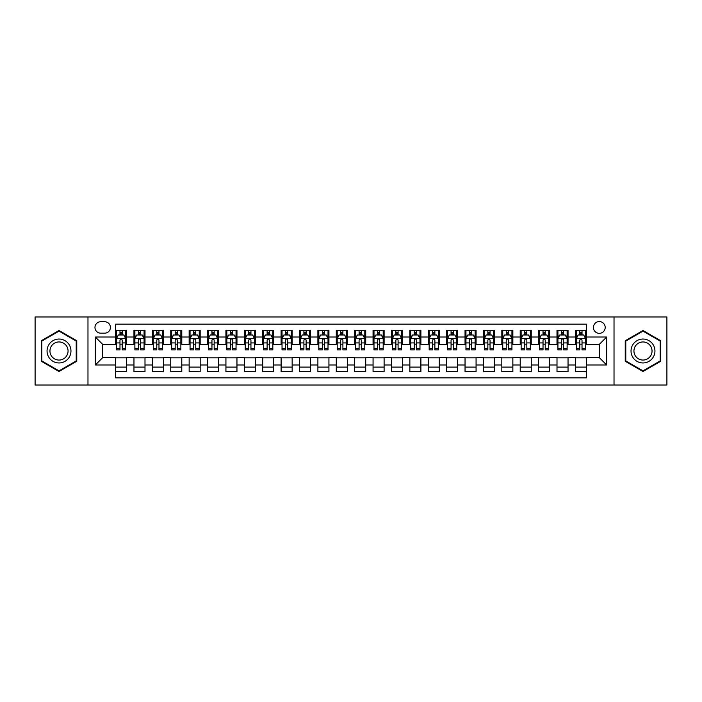 <?xml version="1.0" encoding="UTF-8"?>
<svg xmlns="http://www.w3.org/2000/svg" width="702" height="702" viewBox="0 0 702 702"><rect width="100%" height="100%" fill="white"/><g stroke="black" fill="none" stroke-linecap="round" stroke-linejoin="round"><path stroke-width="1.05" d="M599.306 321.569A5.888 5.888 0 0 0 593.418 327.457A5.888 5.888 0 0 0 599.306 333.345A5.888 5.888 0 0 0 605.194 327.457A5.888 5.888 0 0 0 599.306 321.569M614.022 385.029L666.9 385.029L666.9 316.971L614.022 316.971L614.022 385.029L87.978 385.029L87.978 316.971L35.1 316.971L35.1 385.029L87.978 385.029M586.433 330.309L575.394 330.309L575.394 337.021L568.041 337.021L568.041 344.375L575.394 344.375L575.394 337.021M568.041 337.021L568.041 330.309L557.002 330.309L557.002 337.021L549.648 337.021L549.648 344.375L557.002 344.375L557.002 337.021M549.648 337.021L549.648 330.309L538.609 330.309L538.609 337.021L531.247 337.021L531.247 344.375L538.609 344.375L538.609 337.021M531.247 337.021L531.247 330.309L520.217 330.309L520.217 337.021L512.855 337.021L512.855 344.375L520.217 344.375L520.217 337.021M512.855 337.021L512.855 330.309L501.825 330.309L501.825 337.021L494.462 337.021L494.462 344.375L501.825 344.375L501.825 337.021M494.462 337.021L494.462 330.309L483.432 330.309L483.432 337.021L476.07 337.021L476.07 344.375L483.432 344.375L483.432 337.021M476.07 337.021L476.07 330.309L465.04 330.309L465.04 337.021L457.678 337.021L457.678 344.375L465.04 344.375L465.04 337.021M457.678 337.021L457.678 330.309L446.647 330.309L446.647 337.021L439.285 337.021L439.285 344.375L446.647 344.375L446.647 337.021M439.285 337.021L439.285 330.309L428.246 330.309L428.246 337.021L420.893 337.021L420.893 344.375L428.246 344.375L428.246 337.021M420.893 337.021L420.893 330.309L409.854 330.309L409.854 337.021L402.5 337.021L402.5 344.375L409.854 344.375L409.854 337.021M402.5 337.021L402.5 330.309L391.462 330.309L391.462 337.021L384.108 337.021L384.108 344.375L391.462 344.375L391.462 337.021M384.108 337.021L384.108 330.309L373.069 330.309L373.069 337.021L365.716 337.021L365.716 344.375L373.069 344.375L373.069 337.021M365.716 337.021L365.716 330.309L354.677 330.309L354.677 337.021L347.323 337.021L347.323 344.375L354.677 344.375L354.677 337.021M347.323 337.021L347.323 330.309L336.284 330.309L336.284 337.021L328.931 337.021L328.931 344.375L336.284 344.375L336.284 337.021M328.931 337.021L328.931 330.309L317.892 330.309L317.892 337.021L310.538 337.021L310.538 344.375L317.892 344.375L317.892 337.021M310.538 337.021L310.538 330.309L299.5 330.309L299.5 337.021L292.146 337.021L292.146 344.375L299.5 344.375L299.5 337.021M292.146 337.021L292.146 330.309L281.107 330.309L281.107 337.021L273.754 337.021L273.754 344.375L281.107 344.375L281.107 337.021M273.754 337.021L273.754 330.309L262.715 330.309L262.715 337.021L255.352 337.021L255.352 344.375L262.715 344.375L262.715 337.021M255.352 337.021L255.352 330.309L244.322 330.309L244.322 337.021L236.96 337.021L236.96 344.375L244.322 344.375L244.322 337.021M236.96 337.021L236.96 330.309L225.93 330.309L225.93 337.021L218.568 337.021L218.568 344.375L225.93 344.375L225.93 337.021M218.568 337.021L218.568 330.309L207.538 330.309L207.538 337.021L200.175 337.021L200.175 344.375L207.538 344.375L207.538 337.021M200.175 337.021L200.175 330.309L189.145 330.309L189.145 337.021L181.783 337.021L181.783 344.375L189.145 344.375L189.145 337.021M181.783 337.021L181.783 330.309L170.753 330.309L170.753 337.021L163.39 337.021L163.39 344.375L170.753 344.375L170.753 337.021M163.39 337.021L163.39 330.309L152.352 330.309L152.352 337.021L144.998 337.021L144.998 344.375L152.352 344.375L152.352 337.021M144.998 337.021L144.998 330.309L133.959 330.309L133.959 344.375L126.606 344.375L126.606 330.309L115.567 330.309M115.567 371.691L126.606 371.691L126.606 357.625L133.959 357.625L133.959 371.691L144.998 371.691L144.998 357.625L152.352 357.625L152.352 364.979L144.998 364.979M152.352 364.979L152.352 371.691L163.39 371.691L163.39 357.625L170.753 357.625L170.753 364.979L163.39 364.979M170.753 364.979L170.753 371.691L181.783 371.691L181.783 357.625L189.145 357.625L189.145 364.979L181.783 364.979M189.145 364.979L189.145 371.691L200.175 371.691L200.175 357.625L207.538 357.625L207.538 364.979L200.175 364.979M207.538 364.979L207.538 371.691L218.568 371.691L218.568 357.625L225.93 357.625L225.93 364.979L218.568 364.979M225.93 364.979L225.93 371.691L236.96 371.691L236.96 357.625L244.322 357.625L244.322 364.979L236.96 364.979M244.322 364.979L244.322 371.691L255.352 371.691L255.352 357.625L262.715 357.625L262.715 364.979L255.352 364.979M262.715 364.979L262.715 371.691L273.754 371.691L273.754 357.625L281.107 357.625L281.107 364.979L273.754 364.979M281.107 364.979L281.107 371.691L292.146 371.691L292.146 357.625L299.5 357.625L299.5 364.979L292.146 364.979M299.5 364.979L299.5 371.691L310.538 371.691L310.538 357.625L317.892 357.625L317.892 364.979L310.538 364.979M317.892 364.979L317.892 371.691L328.931 371.691L328.931 357.625L336.284 357.625L336.284 364.979L328.931 364.979M336.284 364.979L336.284 371.691L347.323 371.691L347.323 357.625L354.677 357.625L354.677 364.979L347.323 364.979M354.677 364.979L354.677 371.691L365.716 371.691L365.716 357.625L373.069 357.625L373.069 364.979L365.716 364.979M373.069 364.979L373.069 371.691L384.108 371.691L384.108 357.625L391.462 357.625L391.462 364.979L384.108 364.979M391.462 364.979L391.462 371.691L402.5 371.691L402.5 357.625L409.854 357.625L409.854 364.979L402.5 364.979M409.854 364.979L409.854 371.691L420.893 371.691L420.893 357.625L428.246 357.625L428.246 364.979L420.893 364.979M428.246 364.979L428.246 371.691L439.285 371.691L439.285 357.625L446.647 357.625L446.647 364.979L439.285 364.979M446.647 364.979L446.647 371.691L457.678 371.691L457.678 357.625L465.04 357.625L465.04 364.979L457.678 364.979M465.04 364.979L465.04 371.691L476.07 371.691L476.07 357.625L483.432 357.625L483.432 364.979L476.07 364.979M483.432 364.979L483.432 371.691L494.462 371.691L494.462 357.625L501.825 357.625L501.825 364.979L494.462 364.979M501.825 364.979L501.825 371.691L512.855 371.691L512.855 357.625L520.217 357.625L520.217 364.979L512.855 364.979M520.217 364.979L520.217 371.691L531.247 371.691L531.247 357.625L538.609 357.625L538.609 364.979L531.247 364.979M538.609 364.979L538.609 371.691L549.648 371.691L549.648 357.625L557.002 357.625L557.002 364.979L549.648 364.979M557.002 364.979L557.002 371.691L568.041 371.691L568.041 357.625L575.394 357.625L575.394 364.979L568.041 364.979M100.667 333.16L104.721 333.16A5.704 5.704 0 0 0 110.416 327.457A5.704 5.704 0 0 0 104.721 321.753L100.667 321.753A5.704 5.704 0 0 0 94.972 327.457A5.704 5.704 0 0 0 100.667 333.16M614.022 316.971L87.978 316.971M586.433 337.021L586.433 324.148L115.567 324.148L115.567 344.375L102.694 344.375L102.694 357.625L115.567 357.625L115.567 377.851L586.433 377.851L586.433 357.625L599.306 357.625L599.306 344.375L586.433 344.375L586.433 337.021L606.66 337.021L606.66 364.979L586.433 364.979M115.567 364.979L95.34 364.979L95.34 337.021L115.567 337.021M575.394 364.979L575.394 371.691L586.433 371.691M115.567 334.907L116.488 334.907M119.981 334.907L122.192 334.907M125.684 334.907L126.606 334.907M115.567 344.191L116.488 344.191M119.981 344.191L122.192 344.191M125.684 344.191L126.606 344.191M115.567 357.809L126.606 357.809M115.567 367.093L126.606 367.093M133.959 344.191L134.881 344.191M138.373 344.191L140.584 344.191M144.077 344.191L144.998 344.191M133.959 334.907L134.881 334.907M138.373 334.907L140.584 334.907M144.077 334.907L144.998 334.907M133.959 357.809L144.998 357.809M133.959 367.093L144.998 367.093M152.352 357.809L163.39 357.809M152.352 367.093L163.39 367.093M152.352 334.907L153.273 334.907M156.774 334.907L158.977 334.907M162.469 334.907L163.39 334.907M152.352 344.191L153.273 344.191M156.774 344.191L158.977 344.191M162.469 344.191L163.39 344.191M170.753 357.809L181.783 357.809M170.753 367.093L181.783 367.093M170.753 334.907L171.665 334.907M175.167 334.907L177.369 334.907M180.862 334.907L181.783 334.907M170.753 344.191L171.665 344.191M175.167 344.191L177.369 344.191M180.862 344.191L181.783 344.191M189.145 357.809L200.175 357.809M189.145 367.093L200.175 367.093M189.145 334.907L190.058 334.907M193.559 334.907L195.761 334.907M199.254 334.907L200.175 334.907M189.145 344.191L190.058 344.191M193.559 344.191L195.761 344.191M199.254 344.191L200.175 344.191M207.538 357.809L218.568 357.809M207.538 367.093L218.568 367.093M207.538 334.907L208.45 334.907M211.951 334.907L214.154 334.907M217.646 334.907L218.568 334.907M207.538 344.191L208.45 344.191M211.951 344.191L214.154 344.191M217.646 344.191L218.568 344.191M225.93 357.809L236.96 357.809M225.93 367.093L236.96 367.093M225.93 334.907L226.851 334.907M230.344 334.907L232.546 334.907M236.047 334.907L236.96 334.907M225.93 344.191L226.851 344.191M230.344 344.191L232.546 344.191M236.047 344.191L236.96 344.191M244.322 357.809L255.352 357.809M244.322 367.093L255.352 367.093M244.322 334.907L245.244 334.907M248.736 334.907L250.939 334.907M254.44 334.907L255.352 334.907M244.322 344.191L245.244 344.191M248.736 344.191L250.939 344.191M254.44 344.191L255.352 344.191M262.715 357.809L273.754 357.809M262.715 367.093L273.754 367.093M262.715 334.907L263.636 334.907M267.129 334.907L269.331 334.907M272.832 334.907L273.754 334.907M262.715 344.191L263.636 344.191M267.129 344.191L269.331 344.191M272.832 344.191L273.754 344.191M281.107 357.809L292.146 357.809M281.107 367.093L292.146 367.093M281.107 334.907L282.028 334.907M285.521 334.907L287.732 334.907M291.225 334.907L292.146 334.907M281.107 344.191L282.028 344.191M285.521 344.191L287.732 344.191M291.225 344.191L292.146 344.191M299.5 357.809L310.538 357.809M299.5 367.093L310.538 367.093M299.5 334.907L300.421 334.907M303.913 334.907L306.125 334.907M309.617 334.907L310.538 334.907M299.5 344.191L300.421 344.191M303.913 344.191L306.125 344.191M309.617 344.191L310.538 344.191M317.892 357.809L328.931 357.809M317.892 367.093L328.931 367.093M317.892 334.907L318.813 334.907M322.306 334.907L324.517 334.907M328.01 334.907L328.931 334.907M317.892 344.191L318.813 344.191M322.306 344.191L324.517 344.191M328.01 344.191L328.931 344.191M336.284 357.809L347.323 357.809M336.284 367.093L347.323 367.093M336.284 334.907L337.206 334.907M340.698 334.907L342.909 334.907M346.402 334.907L347.323 334.907M336.284 344.191L337.206 344.191M340.698 344.191L342.909 344.191M346.402 344.191L347.323 344.191M354.677 357.809L365.716 357.809M354.677 367.093L365.716 367.093M354.677 334.907L355.598 334.907M359.091 334.907L361.302 334.907M364.794 334.907L365.716 334.907M354.677 344.191L355.598 344.191M359.091 344.191L361.302 344.191M364.794 344.191L365.716 344.191M373.069 357.809L384.108 357.809M373.069 367.093L384.108 367.093M373.069 334.907L373.99 334.907M377.483 334.907L379.694 334.907M383.187 334.907L384.108 334.907M373.069 344.191L373.99 344.191M377.483 344.191L379.694 344.191M383.187 344.191L384.108 344.191M391.462 357.809L402.5 357.809M391.462 367.093L402.5 367.093M391.462 334.907L392.383 334.907M395.875 334.907L398.087 334.907M401.579 334.907L402.5 334.907M391.462 344.191L392.383 344.191M395.875 344.191L398.087 344.191M401.579 344.191L402.5 344.191M409.854 357.809L420.893 357.809M409.854 367.093L420.893 367.093M409.854 334.907L410.775 334.907M414.268 334.907L416.479 334.907M419.971 334.907L420.893 334.907M409.854 344.191L410.775 344.191M414.268 344.191L416.479 344.191M419.971 344.191L420.893 344.191M428.246 357.809L439.285 357.809M428.246 367.093L439.285 367.093M428.246 334.907L429.168 334.907M432.669 334.907L434.871 334.907M438.364 334.907L439.285 334.907M428.246 344.191L429.168 344.191M432.669 344.191L434.871 344.191M438.364 344.191L439.285 344.191M446.647 357.809L457.678 357.809M446.647 367.093L457.678 367.093M446.647 334.907L447.56 334.907M451.061 334.907L453.264 334.907M456.756 334.907L457.678 334.907M446.647 344.191L447.56 344.191M451.061 344.191L453.264 344.191M456.756 344.191L457.678 344.191M465.04 357.809L476.07 357.809M465.04 367.093L476.07 367.093M465.04 334.907L465.952 334.907M469.454 334.907L471.656 334.907M475.149 334.907L476.07 334.907M465.04 344.191L465.952 344.191M469.454 344.191L471.656 344.191M475.149 344.191L476.07 344.191M483.432 357.809L494.462 357.809M483.432 367.093L494.462 367.093M483.432 334.907L484.354 334.907M487.846 334.907L490.049 334.907M493.55 334.907L494.462 334.907M483.432 344.191L484.354 344.191M487.846 344.191L490.049 344.191M493.55 344.191L494.462 344.191M501.825 357.809L512.855 357.809M501.825 367.093L512.855 367.093M501.825 334.907L502.746 334.907M506.239 334.907L508.441 334.907M511.942 334.907L512.855 334.907M501.825 344.191L502.746 344.191M506.239 344.191L508.441 344.191M511.942 344.191L512.855 344.191M520.217 357.809L531.247 357.809M520.217 367.093L531.247 367.093M520.217 334.907L521.138 334.907M524.631 334.907L526.833 334.907M530.335 334.907L531.247 334.907M520.217 344.191L521.138 344.191M524.631 344.191L526.833 344.191M530.335 344.191L531.247 344.191M538.609 357.809L549.648 357.809M538.609 367.093L549.648 367.093M538.609 334.907L539.531 334.907M543.023 334.907L545.226 334.907M548.727 334.907L549.648 334.907M538.609 344.191L539.531 344.191M543.023 344.191L545.226 344.191M548.727 344.191L549.648 344.191M557.002 357.809L568.041 357.809M557.002 367.093L568.041 367.093M557.002 334.907L557.923 334.907M561.416 334.907L563.627 334.907M567.119 334.907L568.041 334.907M557.002 344.191L557.923 344.191M561.416 344.191L563.627 344.191M567.119 344.191L568.041 344.191M575.394 357.809L586.433 357.809M575.394 367.093L586.433 367.093M575.394 334.907L576.316 334.907M579.808 334.907L582.019 334.907M585.512 334.907L586.433 334.907M575.394 344.191L576.316 344.191M579.808 344.191L582.019 344.191M585.512 344.191L586.433 344.191M102.694 344.375L95.34 337.021M102.694 357.625L95.34 364.979M606.66 337.021L599.306 344.375M606.66 364.979L599.306 357.625M59.012 371.498L76.764 361.249L76.764 340.751L59.012 330.502L41.26 340.751L41.26 361.249L59.012 371.498M660.74 340.751L642.988 330.502L625.236 340.751L625.236 361.249L642.988 371.498L660.74 361.249L660.74 340.751M122.192 332.695L119.981 332.695M125.684 348.394L122.192 348.394L122.192 349.894L125.684 349.894L125.684 338.68L123.85 334.994L118.331 334.994L116.488 338.68L116.488 349.894L119.981 349.894L119.981 348.394L116.488 348.394M116.488 338.68L116.488 330.309M125.684 338.68L125.684 330.309M119.981 334.994L119.981 330.309M122.192 330.309L122.192 334.994M122.192 348.394L122.192 340.058C121.455 338.636 120.718 338.636 119.981 340.058L119.981 348.394M59.012 339.048A11.952 11.952 0 0 0 47.052 351A11.952 11.952 0 0 0 59.012 362.952A11.952 11.952 0 0 0 70.963 351A11.952 11.952 0 0 0 59.012 339.048M59.012 341.944A9.056 9.056 0 0 0 49.956 351A9.056 9.056 0 0 0 59.012 360.056A9.056 9.056 0 0 0 68.059 351A9.056 9.056 0 0 0 59.012 341.944M76.211 360.933L59.012 370.858L41.813 360.933L41.813 341.067L59.012 331.142L76.211 341.067L76.211 360.933M632.634 345.024A11.952 11.952 0 0 0 637.012 361.354A11.952 11.952 0 0 0 653.343 356.976A11.952 11.952 0 0 0 648.964 340.645A11.952 11.952 0 0 0 632.634 345.024M635.152 346.472A9.056 9.056 0 0 0 638.46 358.836A9.056 9.056 0 0 0 650.824 355.528A9.056 9.056 0 0 0 647.516 343.164A9.056 9.056 0 0 0 635.152 346.472M660.187 341.067L660.187 360.933L642.988 370.858L625.789 360.933L625.789 341.067L642.988 331.142L660.187 341.067M140.584 332.695L138.373 332.695M144.077 348.394L140.584 348.394L140.584 349.894L144.077 349.894L144.077 338.68L142.243 334.994L136.723 334.994L134.881 338.68L134.881 349.894L138.373 349.894L138.373 348.394L134.881 348.394M134.881 338.68L134.881 330.309M144.077 338.68L144.077 330.309M138.373 334.994L138.373 330.309M140.584 330.309L140.584 334.994M140.584 348.394L140.584 340.058C139.847 338.636 139.11 338.636 138.373 340.058L138.373 348.394M158.977 332.695L156.774 332.695M162.469 348.394L158.977 348.394L158.977 349.894L162.469 349.894L162.469 338.68L160.635 334.994L155.116 334.994L153.273 338.68L153.273 349.894L156.774 349.894L156.774 348.394L153.273 348.394M153.273 338.68L153.273 330.309M162.469 338.68L162.469 330.309M156.774 334.994L156.774 330.309M158.977 330.309L158.977 334.994M158.977 348.394L158.977 340.058C158.24 338.636 157.502 338.636 156.774 340.058L156.774 348.394M177.369 332.695L175.167 332.695M180.862 348.394L177.369 348.394L177.369 349.894L180.862 349.894L180.862 338.68L179.028 334.994L173.508 334.994L171.665 338.68L171.665 349.894L175.167 349.894L175.167 348.394L171.665 348.394M171.665 338.68L171.665 330.309M180.862 338.68L180.862 330.309M175.167 334.994L175.167 330.309M177.369 330.309L177.369 334.994M177.369 348.394L177.369 340.058C176.632 338.636 175.904 338.636 175.167 340.058L175.167 348.394M195.761 332.695L193.559 332.695M199.254 348.394L195.761 348.394L195.761 349.894L199.254 349.894L199.254 338.68L197.42 334.994L191.9 334.994L190.058 338.68L190.058 349.894L193.559 349.894L193.559 348.394L190.058 348.394M190.058 338.68L190.058 330.309M199.254 338.68L199.254 330.309M193.559 334.994L193.559 330.309M195.761 330.309L195.761 334.994M195.761 348.394L195.761 340.058C195.024 338.636 194.296 338.636 193.559 340.058L193.559 348.394M214.154 332.695L211.951 332.695M217.646 348.394L214.154 348.394L214.154 349.894L217.646 349.894L217.646 338.68L215.812 334.994L210.293 334.994L208.45 338.68L208.45 349.894L211.951 349.894L211.951 348.394L208.45 348.394M208.45 338.68L208.45 330.309M217.646 338.68L217.646 330.309M211.951 334.994L211.951 330.309M214.154 330.309L214.154 334.994M214.154 348.394L214.154 340.058C213.426 338.636 212.688 338.636 211.951 340.058L211.951 348.394M232.546 332.695L230.344 332.695M236.047 348.394L232.546 348.394L232.546 349.894L236.047 349.894L236.047 338.68L234.205 334.994L228.685 334.994L226.851 338.68L226.851 349.894L230.344 349.894L230.344 348.394L226.851 348.394M226.851 338.68L226.851 330.309M236.047 338.68L236.047 330.309M230.344 334.994L230.344 330.309M232.546 330.309L232.546 334.994M232.546 348.394L232.546 340.058C231.818 338.636 231.081 338.636 230.344 340.058L230.344 348.394M250.939 332.695L248.736 332.695M254.44 348.394L250.939 348.394L250.939 349.894L254.44 349.894L254.44 338.68L252.597 334.994L247.078 334.994L245.244 338.68L245.244 349.894L248.736 349.894L248.736 348.394L245.244 348.394M245.244 338.68L245.244 330.309M254.44 338.68L254.44 330.309M248.736 334.994L248.736 330.309M250.939 330.309L250.939 334.994M250.939 348.394L250.939 340.058C250.21 338.636 249.473 338.636 248.736 340.058L248.736 348.394M269.331 332.695L267.129 332.695M272.832 348.394L269.331 348.394L269.331 349.894L272.832 349.894L272.832 338.68L270.99 334.994L265.47 334.994L263.636 338.68L263.636 349.894L267.129 349.894L267.129 348.394L263.636 348.394M263.636 338.68L263.636 330.309M272.832 338.68L272.832 330.309M267.129 334.994L267.129 330.309M269.331 330.309L269.331 334.994M269.331 348.394L269.331 340.058C268.603 338.636 267.866 338.636 267.129 340.058L267.129 348.394M287.732 332.695L285.521 332.695M291.225 348.394L287.732 348.394L287.732 349.894L291.225 349.894L291.225 338.68L289.382 334.994L283.862 334.994L282.028 338.68L282.028 349.894L285.521 349.894L285.521 348.394L282.028 348.394M282.028 338.68L282.028 330.309M291.225 338.68L291.225 330.309M285.521 334.994L285.521 330.309M287.732 330.309L287.732 334.994M287.732 348.394L287.732 340.058C286.995 338.636 286.258 338.636 285.521 340.058L285.521 348.394M306.125 332.695L303.913 332.695M309.617 348.394L306.125 348.394L306.125 349.894L309.617 349.894L309.617 338.68L307.774 334.994L302.255 334.994L300.421 338.68L300.421 349.894L303.913 349.894L303.913 348.394L300.421 348.394M300.421 338.68L300.421 330.309M309.617 338.68L309.617 330.309M303.913 334.994L303.913 330.309M306.125 330.309L306.125 334.994M306.125 348.394L306.125 340.058C305.388 338.636 304.65 338.636 303.913 340.058L303.913 348.394M324.517 332.695L322.306 332.695M328.01 348.394L324.517 348.394L324.517 349.894L328.01 349.894L328.01 338.68L326.167 334.994L320.647 334.994L318.813 338.68L318.813 349.894L322.306 349.894L322.306 348.394L318.813 348.394M318.813 338.68L318.813 330.309M328.01 338.68L328.01 330.309M322.306 334.994L322.306 330.309M324.517 330.309L324.517 334.994M324.517 348.394L324.517 340.058C323.78 338.636 323.043 338.636 322.306 340.058L322.306 348.394M342.909 332.695L340.698 332.695M346.402 348.394L342.909 348.394L342.909 349.894L346.402 349.894L346.402 338.68L344.559 334.994L339.048 334.994L337.206 338.68L337.206 349.894L340.698 349.894L340.698 348.394L337.206 348.394M337.206 338.68L337.206 330.309M346.402 338.68L346.402 330.309M340.698 334.994L340.698 330.309M342.909 330.309L342.909 334.994M342.909 348.394L342.909 340.058C342.172 338.636 341.435 338.636 340.698 340.058L340.698 348.394M361.302 332.695L359.091 332.695M364.794 348.394L361.302 348.394L361.302 349.894L364.794 349.894L364.794 338.68L362.952 334.994L357.441 334.994L355.598 338.68L355.598 349.894L359.091 349.894L359.091 348.394L355.598 348.394M355.598 338.68L355.598 330.309M364.794 338.68L364.794 330.309M359.091 334.994L359.091 330.309M361.302 330.309L361.302 334.994M361.302 348.394L361.302 340.058C360.565 338.636 359.828 338.636 359.091 340.058L359.091 348.394M379.694 332.695L377.483 332.695M383.187 348.394L379.694 348.394L379.694 349.894L383.187 349.894L383.187 338.68L381.353 334.994L375.833 334.994L373.99 338.68L373.99 349.894L377.483 349.894L377.483 348.394L373.99 348.394M373.99 338.68L373.99 330.309M383.187 338.68L383.187 330.309M377.483 334.994L377.483 330.309M379.694 330.309L379.694 334.994M379.694 348.394L379.694 340.058C378.957 338.636 378.22 338.636 377.483 340.058L377.483 348.394M398.087 332.695L395.875 332.695M401.579 348.394L398.087 348.394L398.087 349.894L401.579 349.894L401.579 338.68L399.745 334.994L394.226 334.994L392.383 338.68L392.383 349.894L395.875 349.894L395.875 348.394L392.383 348.394M392.383 338.68L392.383 330.309M401.579 338.68L401.579 330.309M395.875 334.994L395.875 330.309M398.087 330.309L398.087 334.994M398.087 348.394L398.087 340.058C397.35 338.636 396.612 338.636 395.875 340.058L395.875 348.394M416.479 332.695L414.268 332.695M419.971 348.394L416.479 348.394L416.479 349.894L419.971 349.894L419.971 338.68L418.138 334.994L412.618 334.994L410.775 338.68L410.775 349.894L414.268 349.894L414.268 348.394L410.775 348.394M410.775 338.68L410.775 330.309M419.971 338.68L419.971 330.309M414.268 334.994L414.268 330.309M416.479 330.309L416.479 334.994M416.479 348.394L416.479 340.058C415.742 338.636 415.005 338.636 414.268 340.058L414.268 348.394M434.871 332.695L432.669 332.695M438.364 348.394L434.871 348.394L434.871 349.894L438.364 349.894L438.364 338.68L436.53 334.994L431.01 334.994L429.168 338.68L429.168 349.894L432.669 349.894L432.669 348.394L429.168 348.394M429.168 338.68L429.168 330.309M438.364 338.68L438.364 330.309M432.669 334.994L432.669 330.309M434.871 330.309L434.871 334.994M434.871 348.394L434.871 340.058C434.134 338.636 433.406 338.636 432.669 340.058L432.669 348.394M453.264 332.695L451.061 332.695M456.756 348.394L453.264 348.394L453.264 349.894L456.756 349.894L456.756 338.68L454.922 334.994L449.403 334.994L447.56 338.68L447.56 349.894L451.061 349.894L451.061 348.394L447.56 348.394M447.56 338.68L447.56 330.309M456.756 338.68L456.756 330.309M451.061 334.994L451.061 330.309M453.264 330.309L453.264 334.994M453.264 348.394L453.264 340.058C452.527 338.636 451.798 338.636 451.061 340.058L451.061 348.394M471.656 332.695L469.454 332.695M475.149 348.394L471.656 348.394L471.656 349.894L475.149 349.894L475.149 338.68L473.315 334.994L467.795 334.994L465.952 338.68L465.952 349.894L469.454 349.894L469.454 348.394L465.952 348.394M465.952 338.68L465.952 330.309M475.149 338.68L475.149 330.309M469.454 334.994L469.454 330.309M471.656 330.309L471.656 334.994M471.656 348.394L471.656 340.058C470.919 338.636 470.191 338.636 469.454 340.058L469.454 348.394M490.049 332.695L487.846 332.695M493.55 348.394L490.049 348.394L490.049 349.894L493.55 349.894L493.55 338.68L491.707 334.994L486.188 334.994L484.354 338.68L484.354 349.894L487.846 349.894L487.846 348.394L484.354 348.394M484.354 338.68L484.354 330.309M493.55 338.68L493.55 330.309M487.846 334.994L487.846 330.309M490.049 330.309L490.049 334.994M490.049 348.394L490.049 340.058C489.32 338.636 488.583 338.636 487.846 340.058L487.846 348.394M508.441 332.695L506.239 332.695M511.942 348.394L508.441 348.394L508.441 349.894L511.942 349.894L511.942 338.68L510.1 334.994L504.58 334.994L502.746 338.68L502.746 349.894L506.239 349.894L506.239 348.394L502.746 348.394M502.746 338.68L502.746 330.309M511.942 338.68L511.942 330.309M506.239 334.994L506.239 330.309M508.441 330.309L508.441 334.994M508.441 348.394L508.441 340.058C507.713 338.636 506.976 338.636 506.239 340.058L506.239 348.394M526.833 332.695L524.631 332.695M530.335 348.394L526.833 348.394L526.833 349.894L530.335 349.894L530.335 338.68L528.492 334.994L522.972 334.994L521.138 338.68L521.138 349.894L524.631 349.894L524.631 348.394L521.138 348.394M521.138 338.68L521.138 330.309M530.335 338.68L530.335 330.309M524.631 334.994L524.631 330.309M526.833 330.309L526.833 334.994M526.833 348.394L526.833 340.058C526.105 338.636 525.368 338.636 524.631 340.058L524.631 348.394M545.226 332.695L543.023 332.695M548.727 348.394L545.226 348.394L545.226 349.894L548.727 349.894L548.727 338.68L546.884 334.994L541.365 334.994L539.531 338.68L539.531 349.894L543.023 349.894L543.023 348.394L539.531 348.394M539.531 338.68L539.531 330.309M548.727 338.68L548.727 330.309M543.023 334.994L543.023 330.309M545.226 330.309L545.226 334.994M545.226 348.394L545.226 340.058C544.498 338.636 543.76 338.636 543.023 340.058L543.023 348.394M563.627 332.695L561.416 332.695M567.119 348.394L563.627 348.394L563.627 349.894L567.119 349.894L567.119 338.68L565.277 334.994L559.757 334.994L557.923 338.68L557.923 349.894L561.416 349.894L561.416 348.394L557.923 348.394M557.923 338.68L557.923 330.309M567.119 338.68L567.119 330.309M561.416 334.994L561.416 330.309M563.627 330.309L563.627 334.994M563.627 348.394L563.627 340.058C562.89 338.636 562.153 338.636 561.416 340.058L561.416 348.394M582.019 332.695L579.808 332.695M585.512 348.394L582.019 348.394L582.019 349.894L585.512 349.894L585.512 338.68L583.669 334.994L578.15 334.994L576.316 338.68L576.316 349.894L579.808 349.894L579.808 348.394L576.316 348.394M576.316 338.68L576.316 330.309M585.512 338.68L585.512 330.309M579.808 334.994L579.808 330.309M582.019 330.309L582.019 334.994M582.019 348.394L582.019 340.058C581.282 338.636 580.545 338.636 579.808 340.058L579.808 348.394M133.959 364.979L126.606 364.979M133.959 337.021L126.606 337.021M125.64 338.583L116.532 338.583M116.488 336.012L117.822 336.012M124.351 336.012L125.684 336.012M119.981 342.936L116.488 342.936M125.684 342.936L122.192 342.936M122.192 333.871L119.981 333.871M144.033 338.583L134.924 338.583M134.881 336.012L136.214 336.012M142.743 336.012L144.077 336.012M138.373 342.936L134.881 342.936M144.077 342.936L140.584 342.936M140.584 333.871L138.373 333.871M162.425 338.583L153.317 338.583M153.273 336.012L154.607 336.012M161.135 336.012L162.469 336.012M156.774 342.936L153.273 342.936M162.469 342.936L158.977 342.936M158.977 333.871L156.774 333.871M180.818 338.583L171.718 338.583M171.665 336.012L172.999 336.012M179.528 336.012L180.862 336.012M175.167 342.936L171.665 342.936M180.862 342.936L177.369 342.936M177.369 333.871L175.167 333.871M199.21 338.583L190.11 338.583M190.058 336.012L191.392 336.012M197.92 336.012L199.254 336.012M193.559 342.936L190.058 342.936M199.254 342.936L195.761 342.936M195.761 333.871L193.559 333.871M217.602 338.583L208.503 338.583M208.45 336.012L209.784 336.012M216.321 336.012L217.646 336.012M211.951 342.936L208.45 342.936M217.646 342.936L214.154 342.936M214.154 333.871L211.951 333.871M235.995 338.583L226.895 338.583M226.851 336.012L228.176 336.012M234.714 336.012L236.047 336.012M230.344 342.936L226.851 342.936M236.047 342.936L232.546 342.936M232.546 333.871L230.344 333.871M254.387 338.583L245.288 338.583M245.244 336.012L246.577 336.012M253.106 336.012L254.44 336.012M248.736 342.936L245.244 342.936M254.44 342.936L250.939 342.936M250.939 333.871L248.736 333.871M272.78 338.583L263.68 338.583M263.636 336.012L264.97 336.012M271.498 336.012L272.832 336.012M267.129 342.936L263.636 342.936M272.832 342.936L269.331 342.936M269.331 333.871L267.129 333.871M291.181 338.583L282.072 338.583M282.028 336.012L283.362 336.012M289.891 336.012L291.225 336.012M285.521 342.936L282.028 342.936M291.225 342.936L287.732 342.936M287.732 333.871L285.521 333.871M309.573 338.583L300.465 338.583M300.421 336.012L301.755 336.012M308.283 336.012L309.617 336.012M303.913 342.936L300.421 342.936M309.617 342.936L306.125 342.936M306.125 333.871L303.913 333.871M327.966 338.583L318.857 338.583M318.813 336.012L320.147 336.012M326.676 336.012L328.01 336.012M322.306 342.936L318.813 342.936M328.01 342.936L324.517 342.936M324.517 333.871L322.306 333.871M346.358 338.583L337.25 338.583M337.206 336.012L338.539 336.012M345.068 336.012L346.402 336.012M340.698 342.936L337.206 342.936M346.402 342.936L342.909 342.936M342.909 333.871L340.698 333.871M364.75 338.583L355.642 338.583M355.598 336.012L356.932 336.012M363.46 336.012L364.794 336.012M359.091 342.936L355.598 342.936M364.794 342.936L361.302 342.936M361.302 333.871L359.091 333.871M383.143 338.583L374.034 338.583M373.99 336.012L375.324 336.012M381.853 336.012L383.187 336.012M377.483 342.936L373.99 342.936M383.187 342.936L379.694 342.936M379.694 333.871L377.483 333.871M401.535 338.583L392.427 338.583M392.383 336.012L393.717 336.012M400.245 336.012L401.579 336.012M395.875 342.936L392.383 342.936M401.579 342.936L398.087 342.936M398.087 333.871L395.875 333.871M419.928 338.583L410.819 338.583M410.775 336.012L412.109 336.012M418.638 336.012L419.971 336.012M414.268 342.936L410.775 342.936M419.971 342.936L416.479 342.936M416.479 333.871L414.268 333.871M438.32 338.583L429.22 338.583M429.168 336.012L430.502 336.012M437.03 336.012L438.364 336.012M432.669 342.936L429.168 342.936M438.364 342.936L434.871 342.936M434.871 333.871L432.669 333.871M456.712 338.583L447.613 338.583M447.56 336.012L448.894 336.012M455.422 336.012L456.756 336.012M451.061 342.936L447.56 342.936M456.756 342.936L453.264 342.936M453.264 333.871L451.061 333.871M475.105 338.583L466.005 338.583M465.952 336.012L467.286 336.012M473.824 336.012L475.149 336.012M469.454 342.936L465.952 342.936M475.149 342.936L471.656 342.936M471.656 333.871L469.454 333.871M493.497 338.583L484.398 338.583M484.354 336.012L485.679 336.012M492.216 336.012L493.55 336.012M487.846 342.936L484.354 342.936M493.55 342.936L490.049 342.936M490.049 333.871L487.846 333.871M511.89 338.583L502.79 338.583M502.746 336.012L504.08 336.012M510.608 336.012L511.942 336.012M506.239 342.936L502.746 342.936M511.942 342.936L508.441 342.936M508.441 333.871L506.239 333.871M530.282 338.583L521.182 338.583M521.138 336.012L522.472 336.012M529.001 336.012L530.335 336.012M524.631 342.936L521.138 342.936M530.335 342.936L526.833 342.936M526.833 333.871L524.631 333.871M548.683 338.583L539.575 338.583M539.531 336.012L540.865 336.012M547.393 336.012L548.727 336.012M543.023 342.936L539.531 342.936M548.727 342.936L545.226 342.936M545.226 333.871L543.023 333.871M567.076 338.583L557.967 338.583M557.923 336.012L559.257 336.012M565.786 336.012L567.119 336.012M561.416 342.936L557.923 342.936M567.119 342.936L563.627 342.936M563.627 333.871L561.416 333.871M585.468 338.583L576.36 338.583M576.316 336.012L577.649 336.012M584.178 336.012L585.512 336.012M579.808 342.936L576.316 342.936M585.512 342.936L582.019 342.936M582.019 333.871L579.808 333.871"/></g></svg>
